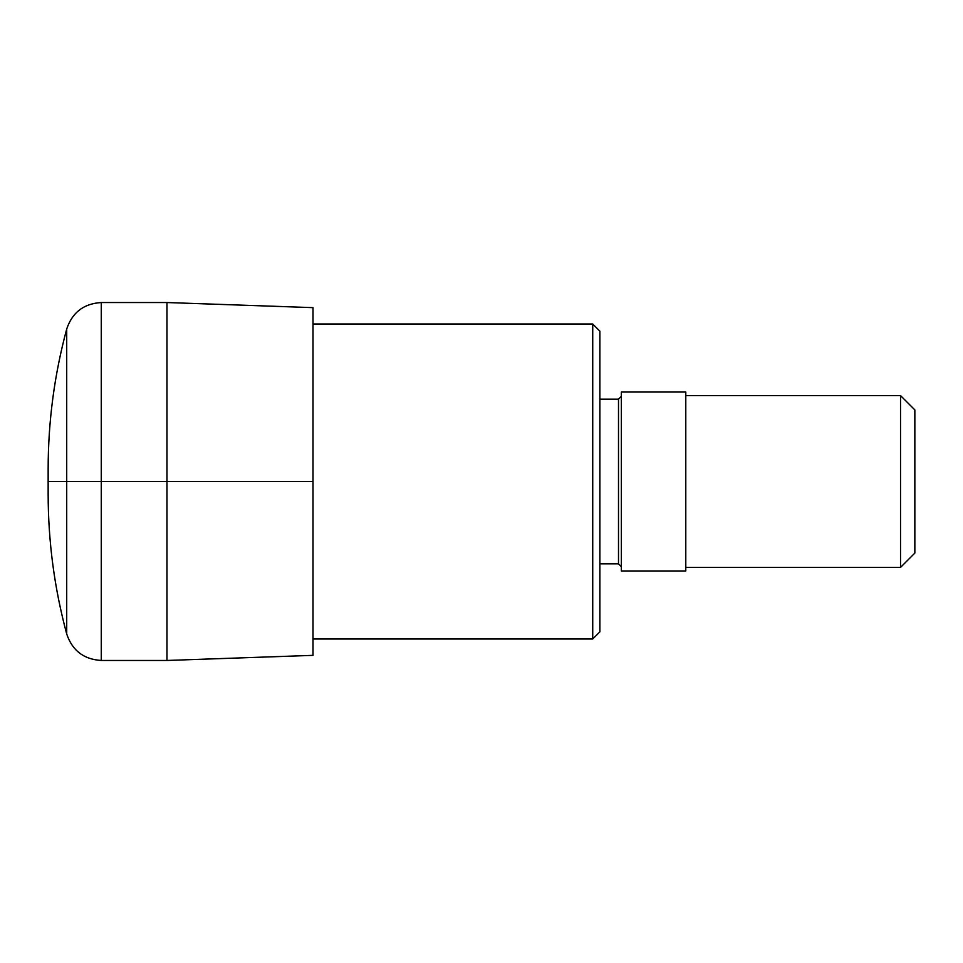 <?xml version="1.0" encoding="UTF-8"?>
<svg xmlns="http://www.w3.org/2000/svg" width="963" height="963" viewBox="0 0 963 963"><rect width="100%" height="100%" fill="white"/><g stroke="black" fill="none" stroke-linecap="round" stroke-linejoin="round"><path stroke-width="0.72" stroke-dasharray="4.82 3.61" d="M313.011 307.642L313.011 655.358M166.972 302.538L166.972 660.462M48.15 468.969L48.15 494.031M914.85 553.087L914.85 409.913M900.537 567.4L900.537 395.6M685.788 395.6L685.788 567.4L685.788 395.6M685.788 570.975L685.788 392.025M621.364 570.975L621.364 392.025M621.364 396.311L621.364 566.689L621.364 396.311M599.889 399.176L599.889 563.824L599.889 399.176M599.889 631.824L599.889 331.176M592.726 638.987L592.726 324.013M313.011 638.987L313.011 324.013M313.011 481.5L48.15 481.5M101.271 302.538L101.271 660.462M66.712 328.997L66.712 634.003M618.499 563.824L618.499 399.176"/><path stroke-width="1.44" d="M166.972 302.538L166.972 660.462L313.011 655.358L313.011 307.642L166.972 302.538L101.271 302.538C83.805 303.598 72.285 312.409 66.712 328.997C54.361 374.848 48.174 421.493 48.15 468.969L48.15 494.031C48.186 541.495 54.373 588.152 66.712 634.003L66.712 328.997M166.972 660.462L101.271 660.462C83.805 659.402 72.285 650.579 66.712 634.003M914.85 409.913L914.85 553.087L900.537 567.4L900.537 395.6L914.85 409.913M685.788 395.6L900.537 395.6M685.788 392.025L685.788 570.975L621.364 570.975L621.364 392.025L685.788 392.025M621.364 396.311L618.499 399.176L618.499 563.824L621.364 566.689M599.889 399.176L618.499 399.176M599.889 331.176L599.889 631.824L592.726 638.987L592.726 324.013L599.889 331.176M592.726 638.987L313.011 638.987L313.011 324.013L592.726 324.013M48.15 481.5L313.011 481.5M914.85 481.5L914.85 506.55L914.85 481.5M101.271 660.462L101.271 302.538M685.788 567.4L900.537 567.4M599.889 563.824L618.499 563.824"/></g></svg>
